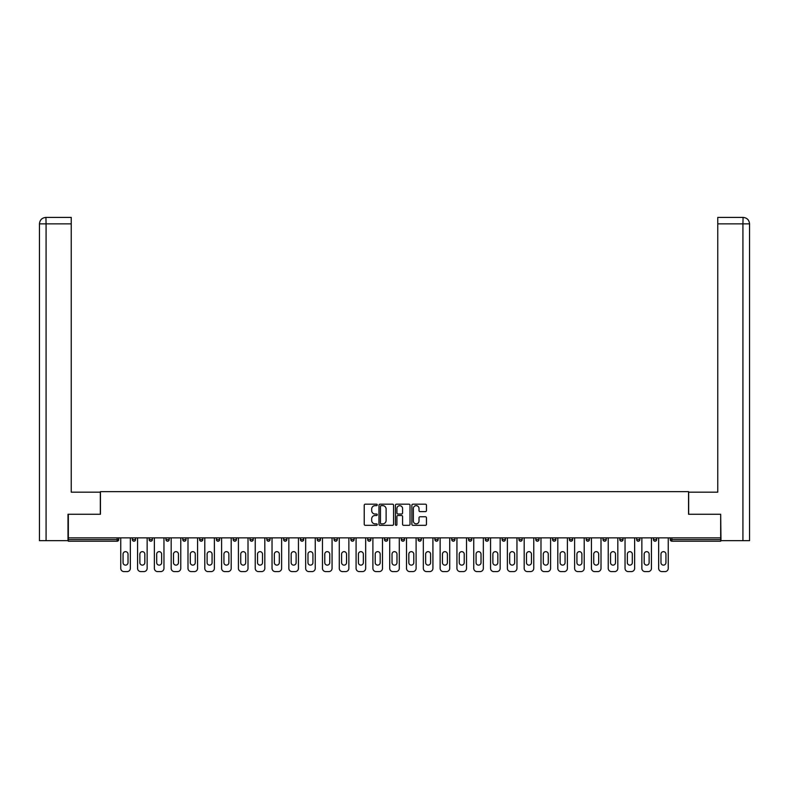 <?xml version="1.0" encoding="UTF-8"?>
<svg xmlns="http://www.w3.org/2000/svg" width="789" height="789" viewBox="0 0 789 789"><rect width="100%" height="100%" fill="white"/><g stroke="black" fill="none" stroke-linecap="round" stroke-linejoin="round"><path stroke-width="1.18" d="M377.26 504.921A0.74 0.74 0 0 0 376.521 504.181L365.277 504.181A1.055 1.055 0 0 0 364.222 505.236L364.222 524.271A1.055 1.055 0 0 0 365.277 525.326L376.521 525.326A0.74 0.74 0 0 0 377.26 524.586A0.74 0.74 0 0 0 376.521 523.847L375.061 523.847A3.383 3.383 0 0 1 371.678 520.464L371.678 518.876A3.383 3.383 0 0 1 375.061 515.493L376.521 515.493A0.74 0.74 0 0 0 377.26 514.753A0.74 0.74 0 0 0 376.521 514.014L375.061 514.014A3.383 3.383 0 0 1 371.678 510.631L371.678 509.043A3.383 3.383 0 0 1 375.061 505.66L376.521 505.66A0.74 0.74 0 0 0 377.26 504.921M425.409 511.637A1.055 1.055 0 0 0 426.464 510.572L426.464 505.236A1.055 1.055 0 0 0 425.409 504.181L412.933 504.181A1.055 1.055 0 0 0 411.868 505.236L411.868 524.271A1.055 1.055 0 0 0 412.933 525.326L425.409 525.326A1.055 1.055 0 0 0 426.464 524.271L426.464 517.821A1.055 1.055 0 0 0 425.409 516.765L420.073 516.765A1.055 1.055 0 0 0 419.008 517.821L419.008 521.016A2.831 2.831 0 0 1 416.178 523.847A2.831 2.831 0 0 1 413.357 521.016L413.357 508.491A2.831 2.831 0 0 1 416.178 505.66A2.831 2.831 0 0 1 419.008 508.491L419.008 510.572A1.055 1.055 0 0 0 420.073 511.637L425.409 511.637M46.078 540.672L39.45 540.672L39.45 223.869L46.078 223.869L45.92 217.409L71.237 217.409L71.237 223.869L46.078 223.869L46.078 540.672L68.002 540.672L68.002 514.27L100.44 514.27L100.44 491.636L688.56 491.636L688.56 514.27L720.673 514.27L720.673 537.871L68.327 537.871L68.327 539.587L117.137 539.587L117.137 537.871M68.327 514.27L68.327 537.871M393.573 505.236A1.055 1.055 0 0 0 392.518 504.181L380.032 504.181A1.055 1.055 0 0 0 378.976 505.236L378.976 524.271A1.055 1.055 0 0 0 380.032 525.326L392.518 525.326A1.055 1.055 0 0 0 393.573 524.271L393.573 505.236M396.482 504.181L408.968 504.181A1.055 1.055 0 0 1 410.024 505.236L410.024 524.271A1.055 1.055 0 0 1 408.968 525.326L403.623 525.326A1.055 1.055 0 0 1 402.568 524.271L402.568 516.548A1.055 1.055 0 0 0 401.502 515.493L397.962 515.493A1.055 1.055 0 0 0 396.906 516.548L396.906 524.586A0.74 0.74 0 0 1 396.167 525.326A0.74 0.74 0 0 1 395.427 524.586L395.427 505.236A1.055 1.055 0 0 1 396.482 504.181M118.754 537.871L118.754 539.587A1.617 1.617 0 0 1 117.137 541.205L68.327 541.205L68.327 539.587M720.673 537.871L720.673 541.205L671.863 541.205A1.617 1.617 0 0 1 670.246 539.587L670.246 537.871M132.335 537.871L132.335 539.587L132.335 537.871M117.137 541.205A1.617 1.617 0 0 0 118.754 539.587A1.617 1.617 0 0 1 117.137 541.205L117.137 539.587L118.754 539.587M133.952 541.205A1.617 1.617 0 0 1 132.335 539.587A1.617 1.617 0 0 0 133.952 541.205A1.617 1.617 0 0 0 135.57 539.587L135.57 537.871L135.57 539.587A1.617 1.617 0 0 1 133.952 541.205A1.617 1.617 0 0 1 132.335 539.587L135.57 539.587A1.617 1.617 0 0 1 133.952 541.205M149.141 537.871L149.141 539.587L149.141 537.871M152.376 537.871L152.376 539.587A1.617 1.617 0 0 1 150.758 541.205A1.617 1.617 0 0 1 149.141 539.587A1.617 1.617 0 0 0 150.758 541.205A1.617 1.617 0 0 0 152.376 539.587A1.617 1.617 0 0 1 150.758 541.205A1.617 1.617 0 0 1 149.141 539.587L152.376 539.587M165.956 537.871L165.956 539.587L165.956 537.871M169.181 537.871L169.181 539.587L169.181 537.871M182.762 539.587A1.617 1.617 0 0 0 184.379 541.205A1.617 1.617 0 0 0 185.997 539.587A1.617 1.617 0 0 1 184.379 541.205A1.617 1.617 0 0 0 185.997 539.587L185.997 537.871L185.997 539.587L182.762 539.587A1.617 1.617 0 0 0 184.379 541.205A1.617 1.617 0 0 1 182.762 539.587L182.762 537.871M199.578 539.587A1.617 1.617 0 0 0 201.185 541.205A1.617 1.617 0 0 0 202.803 539.587L202.803 537.871L202.803 539.587L199.578 539.587A1.617 1.617 0 0 0 201.185 541.205A1.617 1.617 0 0 1 199.578 539.587L199.578 537.871M219.618 537.871L219.618 539.587A1.617 1.617 0 0 1 218.001 541.205A1.617 1.617 0 0 1 216.383 539.587L216.383 537.871M234.806 541.205A1.617 1.617 0 0 0 236.424 539.587L236.424 537.871L236.424 539.587A1.617 1.617 0 0 1 234.806 541.205A1.617 1.617 0 0 1 233.189 539.587L233.189 537.871M250.005 537.871L250.005 539.587L250.005 537.871M253.23 537.871L253.23 539.587A1.617 1.617 0 0 1 251.622 541.205A1.617 1.617 0 0 1 250.005 539.587L253.23 539.587A1.617 1.617 0 0 1 251.622 541.205M270.045 537.871L270.045 539.587A1.617 1.617 0 0 1 268.428 541.205A1.617 1.617 0 0 1 266.81 539.587L266.81 537.871M285.233 541.205A1.617 1.617 0 0 0 286.851 539.587L286.851 537.871L286.851 539.587A1.617 1.617 0 0 1 285.233 541.205A1.617 1.617 0 0 1 283.626 539.587L283.626 537.871M303.666 537.871L303.666 539.587A1.617 1.617 0 0 1 302.049 541.205A1.617 1.617 0 0 1 300.431 539.587L300.431 537.871M317.237 537.871L317.237 539.587L317.237 537.871M320.472 537.871L320.472 539.587A1.617 1.617 0 0 1 318.855 541.205A1.617 1.617 0 0 1 317.237 539.587L320.472 539.587A1.617 1.617 0 0 1 318.855 541.205M337.278 537.871L337.278 539.587L334.053 539.587A1.617 1.617 0 0 0 335.67 541.205A1.617 1.617 0 0 1 334.053 539.587L334.053 537.871M352.476 541.205A1.617 1.617 0 0 0 354.093 539.587L354.093 537.871L354.093 539.587A1.617 1.617 0 0 1 352.476 541.205A1.617 1.617 0 0 1 350.858 539.587L350.858 537.871M370.899 537.871L370.899 539.587A1.617 1.617 0 0 1 369.282 541.205A1.617 1.617 0 0 1 367.674 539.587L367.674 537.871M384.48 537.871L384.48 539.587L384.48 537.871M387.715 537.871L387.715 539.587A1.617 1.617 0 0 1 386.097 541.205A1.617 1.617 0 0 1 384.48 539.587L387.715 539.587A1.617 1.617 0 0 1 386.097 541.205M404.52 537.871L404.52 539.587A1.617 1.617 0 0 1 402.903 541.205A1.617 1.617 0 0 1 401.285 539.587L401.285 537.871M418.101 539.587L421.326 539.587A1.617 1.617 0 0 1 419.718 541.205A1.617 1.617 0 0 0 421.326 539.587L421.326 537.871L421.326 539.587A1.617 1.617 0 0 1 419.718 541.205A1.617 1.617 0 0 1 418.101 539.587L418.101 537.871M438.142 537.871L438.142 539.587A1.617 1.617 0 0 1 436.524 541.205A1.617 1.617 0 0 1 434.907 539.587L434.907 537.871M451.722 537.871L451.722 539.587L451.722 537.871M454.947 537.871L454.947 539.587L454.947 537.871M468.528 537.871L468.528 539.587L468.528 537.871M471.763 537.871L471.763 539.587A1.617 1.617 0 0 1 470.145 541.205A1.617 1.617 0 0 1 468.528 539.587L471.763 539.587A1.617 1.617 0 0 1 470.145 541.205M485.334 537.871L485.334 539.587L485.334 537.871M488.569 537.871L488.569 539.587L488.569 537.871M502.149 537.871L502.149 539.587L502.149 537.871M505.374 537.871L505.374 539.587A1.617 1.617 0 0 1 503.767 541.205A1.617 1.617 0 0 1 502.149 539.587A1.617 1.617 0 0 0 503.767 541.205A1.617 1.617 0 0 0 505.374 539.587A1.617 1.617 0 0 1 503.767 541.205A1.617 1.617 0 0 1 502.149 539.587L505.374 539.587M522.19 537.871L522.19 539.587A1.617 1.617 0 0 1 520.572 541.205A1.617 1.617 0 0 1 518.955 539.587L518.955 537.871M538.995 537.871L538.995 539.587L535.77 539.587A1.617 1.617 0 0 0 537.378 541.205A1.617 1.617 0 0 1 535.77 539.587L535.77 537.871M555.811 537.871L555.811 539.587A1.617 1.617 0 0 1 554.194 541.205A1.617 1.617 0 0 1 552.576 539.587L552.576 537.871M569.382 537.871L569.382 539.587L569.382 537.871M572.617 537.871L572.617 539.587A1.617 1.617 0 0 1 570.999 541.205A1.617 1.617 0 0 1 569.382 539.587A1.617 1.617 0 0 0 570.999 541.205A1.617 1.617 0 0 1 569.382 539.587L572.617 539.587A1.617 1.617 0 0 1 570.999 541.205M589.422 537.871L589.422 539.587A1.617 1.617 0 0 1 587.815 541.205A1.617 1.617 0 0 1 586.197 539.587L586.197 537.871M606.238 537.871L606.238 539.587L603.003 539.587A1.617 1.617 0 0 0 604.621 541.205A1.617 1.617 0 0 1 603.003 539.587L603.003 537.871M623.044 537.871L623.044 539.587A1.617 1.617 0 0 1 621.426 541.205A1.617 1.617 0 0 1 619.819 539.587L619.819 537.871M639.859 537.871L639.859 539.587L636.624 539.587A1.617 1.617 0 0 0 638.242 541.205A1.617 1.617 0 0 1 636.624 539.587L636.624 537.871M656.665 537.871L656.665 539.587A1.617 1.617 0 0 1 655.048 541.205A1.617 1.617 0 0 1 653.43 539.587L653.43 537.871M167.574 541.205A1.617 1.617 0 0 1 165.956 539.587A1.617 1.617 0 0 0 167.574 541.205A1.617 1.617 0 0 0 169.181 539.587A1.617 1.617 0 0 1 167.574 541.205A1.617 1.617 0 0 1 165.956 539.587L169.181 539.587A1.617 1.617 0 0 1 167.574 541.205M335.67 541.205A1.617 1.617 0 0 0 337.278 539.587A1.617 1.617 0 0 1 335.67 541.205A1.617 1.617 0 0 1 334.053 539.587M453.33 541.205A1.617 1.617 0 0 1 451.722 539.587L454.947 539.587A1.617 1.617 0 0 1 453.33 541.205A1.617 1.617 0 0 0 454.947 539.587A1.617 1.617 0 0 1 453.33 541.205M486.951 541.205A1.617 1.617 0 0 1 485.334 539.587A1.617 1.617 0 0 0 486.951 541.205A1.617 1.617 0 0 0 488.569 539.587A1.617 1.617 0 0 1 486.951 541.205A1.617 1.617 0 0 1 485.334 539.587L488.569 539.587M537.378 541.205A1.617 1.617 0 0 0 538.995 539.587A1.617 1.617 0 0 1 537.378 541.205A1.617 1.617 0 0 1 535.77 539.587M604.621 541.205A1.617 1.617 0 0 0 606.238 539.587A1.617 1.617 0 0 1 604.621 541.205A1.617 1.617 0 0 1 603.003 539.587M639.859 539.587A1.617 1.617 0 0 1 638.242 541.205A1.617 1.617 0 0 0 639.859 539.587A1.617 1.617 0 0 1 638.242 541.205A1.617 1.617 0 0 1 636.624 539.587M671.863 537.871L671.863 541.205A1.617 1.617 0 0 1 670.246 539.587L720.673 539.587M381.195 505.66A0.74 0.74 0 0 0 380.456 506.4L380.456 523.107A0.74 0.74 0 0 0 381.195 523.847L382.734 523.847A3.383 3.383 0 0 0 386.117 520.464L386.117 509.043A3.383 3.383 0 0 0 382.734 505.66L381.195 505.66M402.568 508.54A2.831 2.831 0 0 0 399.737 505.71A2.831 2.831 0 0 0 396.906 508.54L396.906 512.958A1.055 1.055 0 0 0 397.962 514.014L401.502 514.014A1.055 1.055 0 0 0 402.568 512.958L402.568 508.54M128.025 554.134A2.475 2.475 0 0 0 125.55 551.659A2.475 2.475 0 0 0 123.064 554.134A2.475 2.475 0 0 1 125.55 551.659A2.475 2.475 0 0 1 128.025 554.134L128.025 562.646A2.475 2.475 0 0 1 125.55 565.131A2.475 2.475 0 0 1 123.064 562.646A2.475 2.475 0 0 0 125.55 565.131A2.475 2.475 0 0 0 128.025 562.646M120.747 537.871L120.747 568.366L120.747 537.871M123.981 571.591L127.108 571.591L123.981 571.591A3.235 3.235 0 0 1 120.747 568.366M130.343 537.871L130.343 568.366L130.343 537.871M123.064 562.646L123.064 554.134M127.108 571.591A3.235 3.235 0 0 0 130.343 568.366M100.331 514.27L100.331 492.178L71.237 492.178L71.237 223.869M39.45 223.869L39.45 476.014L39.45 223.869C39.835 219.944 41.995 217.794 45.91 217.409C41.985 217.794 39.825 219.953 39.45 223.869L39.45 476.014M688.669 514.27L688.669 492.178L717.763 492.178L717.763 217.409L743.08 217.409L742.922 223.869L717.763 223.869M749.55 540.672L749.55 476.014L749.55 540.672L720.998 540.672L720.673 514.27M742.922 540.672L742.922 223.869L749.55 223.869L749.55 476.014L749.55 223.869C749.165 219.944 747.005 217.794 743.09 217.409M144.831 554.134A2.475 2.475 0 0 0 142.355 551.659A2.475 2.475 0 0 0 139.88 554.134A2.475 2.475 0 0 1 142.355 551.659A2.475 2.475 0 0 1 144.831 554.134L144.831 562.646A2.475 2.475 0 0 1 142.355 565.131A2.475 2.475 0 0 1 139.88 562.646A2.475 2.475 0 0 0 142.355 565.131A2.475 2.475 0 0 0 144.831 562.646M137.562 537.871L137.562 568.366L137.562 537.871M140.797 571.591L143.914 571.591L140.797 571.591A3.235 3.235 0 0 1 137.562 568.366M147.148 537.871L147.148 568.366L147.148 537.871M161.646 554.134A2.475 2.475 0 0 0 159.161 551.659A2.475 2.475 0 0 0 156.686 554.134A2.475 2.475 0 0 1 159.161 551.659A2.475 2.475 0 0 1 161.646 554.134L161.646 562.646A2.475 2.475 0 0 1 159.161 565.131A2.475 2.475 0 0 1 156.686 562.646A2.475 2.475 0 0 0 159.161 565.131A2.475 2.475 0 0 0 161.646 562.646M154.368 537.871L154.368 568.366L154.368 537.871M157.603 571.591L160.729 571.591L157.603 571.591A3.235 3.235 0 0 1 154.368 568.366M163.964 537.871L163.964 568.366L163.964 537.871M178.452 554.134A2.475 2.475 0 0 0 175.977 551.659A2.475 2.475 0 0 0 173.501 554.134A2.475 2.475 0 0 1 175.977 551.659A2.475 2.475 0 0 1 178.452 554.134L178.452 562.646A2.475 2.475 0 0 1 175.977 565.131A2.475 2.475 0 0 1 173.501 562.646A2.475 2.475 0 0 0 175.977 565.131A2.475 2.475 0 0 0 178.452 562.646M171.183 537.871L171.183 568.366L171.183 537.871M174.408 571.591L177.535 571.591L174.408 571.591A3.235 3.235 0 0 1 171.183 568.366M180.77 537.871L180.77 568.366L180.77 537.871M195.258 554.134A2.475 2.475 0 0 0 192.782 551.659A2.475 2.475 0 0 0 190.307 554.134A2.475 2.475 0 0 1 192.782 551.659A2.475 2.475 0 0 1 195.258 554.134L195.258 562.646A2.475 2.475 0 0 1 192.782 565.131A2.475 2.475 0 0 1 190.307 562.646A2.475 2.475 0 0 0 192.782 565.131A2.475 2.475 0 0 0 195.258 562.646M187.989 537.871L187.989 568.366L187.989 537.871M191.224 571.591L194.35 571.591L191.224 571.591A3.235 3.235 0 0 1 187.989 568.366M197.575 537.871L197.575 568.366L197.575 537.871M212.073 554.134A2.475 2.475 0 0 0 209.598 551.659A2.475 2.475 0 0 0 207.112 554.134A2.475 2.475 0 0 1 209.598 551.659A2.475 2.475 0 0 1 212.073 554.134L212.073 562.646A2.475 2.475 0 0 1 209.598 565.131A2.475 2.475 0 0 1 207.112 562.646A2.475 2.475 0 0 0 209.598 565.131A2.475 2.475 0 0 0 212.073 562.646M204.795 537.871L204.795 568.366L204.795 537.871M208.03 571.591L211.156 571.591L208.03 571.591A3.235 3.235 0 0 1 204.795 568.366M214.391 537.871L214.391 568.366L214.391 537.871M139.88 562.646L139.88 554.134M143.914 571.591A3.235 3.235 0 0 0 147.148 568.366M156.686 562.646L156.686 554.134M160.729 571.591A3.235 3.235 0 0 0 163.964 568.366M173.501 562.646L173.501 554.134M177.535 571.591A3.235 3.235 0 0 0 180.77 568.366M190.307 562.646L190.307 554.134M194.35 571.591A3.235 3.235 0 0 0 197.575 568.366M207.112 562.646L207.112 554.134M211.156 571.591A3.235 3.235 0 0 0 214.391 568.366M228.879 554.134A2.475 2.475 0 0 0 226.404 551.659A2.475 2.475 0 0 0 223.928 554.134A2.475 2.475 0 0 1 226.404 551.659A2.475 2.475 0 0 1 228.879 554.134L228.879 562.646A2.475 2.475 0 0 1 226.404 565.131A2.475 2.475 0 0 1 223.928 562.646A2.475 2.475 0 0 0 226.404 565.131A2.475 2.475 0 0 0 228.879 562.646M221.61 537.871L221.61 568.366L221.61 537.871M224.845 571.591L227.962 571.591L224.845 571.591A3.235 3.235 0 0 1 221.61 568.366M231.197 537.871L231.197 568.366L231.197 537.871M223.928 562.646L223.928 554.134M227.962 571.591A3.235 3.235 0 0 0 231.197 568.366M245.695 554.134A2.475 2.475 0 0 0 243.209 551.659A2.475 2.475 0 0 0 240.734 554.134A2.475 2.475 0 0 1 243.209 551.659A2.475 2.475 0 0 1 245.695 554.134L245.695 562.646A2.475 2.475 0 0 1 243.209 565.131A2.475 2.475 0 0 1 240.734 562.646A2.475 2.475 0 0 0 243.209 565.131A2.475 2.475 0 0 0 245.695 562.646M238.416 537.871L238.416 568.366L238.416 537.871M241.651 571.591L244.777 571.591L241.651 571.591A3.235 3.235 0 0 1 238.416 568.366M248.012 537.871L248.012 568.366L248.012 537.871M240.734 562.646L240.734 554.134M244.777 571.591A3.235 3.235 0 0 0 248.012 568.366M262.5 554.134A2.475 2.475 0 0 0 260.025 551.659A2.475 2.475 0 0 0 257.549 554.134A2.475 2.475 0 0 1 260.025 551.659A2.475 2.475 0 0 1 262.5 554.134L262.5 562.646A2.475 2.475 0 0 1 260.025 565.131A2.475 2.475 0 0 1 257.549 562.646A2.475 2.475 0 0 0 260.025 565.131A2.475 2.475 0 0 0 262.5 562.646M255.232 537.871L255.232 568.366L255.232 537.871M258.457 571.591L261.583 571.591L258.457 571.591A3.235 3.235 0 0 1 255.232 568.366M264.818 537.871L264.818 568.366L264.818 537.871M257.549 562.646L257.549 554.134M261.583 571.591A3.235 3.235 0 0 0 264.818 568.366M279.306 554.134A2.475 2.475 0 0 0 276.831 551.659A2.475 2.475 0 0 0 274.355 554.134A2.475 2.475 0 0 1 276.831 551.659A2.475 2.475 0 0 1 279.306 554.134L279.306 562.646A2.475 2.475 0 0 1 276.831 565.131A2.475 2.475 0 0 1 274.355 562.646A2.475 2.475 0 0 0 276.831 565.131A2.475 2.475 0 0 0 279.306 562.646M272.037 537.871L272.037 568.366L272.037 537.871M275.272 571.591L278.399 571.591L275.272 571.591A3.235 3.235 0 0 1 272.037 568.366M281.624 537.871L281.624 568.366L281.624 537.871M274.355 562.646L274.355 554.134M278.399 571.591A3.235 3.235 0 0 0 281.624 568.366M296.122 554.134A2.475 2.475 0 0 0 293.646 551.659A2.475 2.475 0 0 0 291.161 554.134A2.475 2.475 0 0 1 293.646 551.659A2.475 2.475 0 0 1 296.122 554.134L296.122 562.646A2.475 2.475 0 0 1 293.646 565.131A2.475 2.475 0 0 1 291.161 562.646A2.475 2.475 0 0 0 293.646 565.131A2.475 2.475 0 0 0 296.122 562.646M288.843 537.871L288.843 568.366L288.843 537.871M292.078 571.591L295.204 571.591L292.078 571.591A3.235 3.235 0 0 1 288.843 568.366M298.439 537.871L298.439 568.366L298.439 537.871M291.161 562.646L291.161 554.134M295.204 571.591A3.235 3.235 0 0 0 298.439 568.366M312.927 554.134A2.475 2.475 0 0 0 310.452 551.659A2.475 2.475 0 0 0 307.976 554.134A2.475 2.475 0 0 1 310.452 551.659A2.475 2.475 0 0 1 312.927 554.134L312.927 562.646A2.475 2.475 0 0 1 310.452 565.131A2.475 2.475 0 0 1 307.976 562.646A2.475 2.475 0 0 0 310.452 565.131A2.475 2.475 0 0 0 312.927 562.646M305.659 537.871L305.659 568.366L305.659 537.871M308.893 571.591L312.01 571.591L308.893 571.591A3.235 3.235 0 0 1 305.659 568.366M315.245 537.871L315.245 568.366L315.245 537.871M307.976 562.646L307.976 554.134M312.01 571.591A3.235 3.235 0 0 0 315.245 568.366M329.743 554.134A2.475 2.475 0 0 0 327.257 551.659A2.475 2.475 0 0 0 324.782 554.134A2.475 2.475 0 0 1 327.257 551.659A2.475 2.475 0 0 1 329.743 554.134L329.743 562.646A2.475 2.475 0 0 1 327.257 565.131A2.475 2.475 0 0 1 324.782 562.646A2.475 2.475 0 0 0 327.257 565.131A2.475 2.475 0 0 0 329.743 562.646M322.464 537.871L322.464 568.366L322.464 537.871M325.699 571.591L328.826 571.591L325.699 571.591A3.235 3.235 0 0 1 322.464 568.366M332.061 537.871L332.061 568.366L332.061 537.871M324.782 562.646L324.782 554.134M328.826 571.591A3.235 3.235 0 0 0 332.061 568.366M346.549 554.134A2.475 2.475 0 0 0 344.073 551.659A2.475 2.475 0 0 0 341.598 554.134A2.475 2.475 0 0 1 344.073 551.659A2.475 2.475 0 0 1 346.549 554.134L346.549 562.646A2.475 2.475 0 0 1 344.073 565.131A2.475 2.475 0 0 1 341.598 562.646A2.475 2.475 0 0 0 344.073 565.131A2.475 2.475 0 0 0 346.549 562.646M339.28 537.871L339.28 568.366L339.28 537.871M342.505 571.591L345.631 571.591L342.505 571.591A3.235 3.235 0 0 1 339.28 568.366M348.866 537.871L348.866 568.366L348.866 537.871M341.598 562.646L341.598 554.134M345.631 571.591A3.235 3.235 0 0 0 348.866 568.366M363.354 554.134A2.475 2.475 0 0 0 360.879 551.659A2.475 2.475 0 0 0 358.403 554.134A2.475 2.475 0 0 1 360.879 551.659A2.475 2.475 0 0 1 363.354 554.134L363.354 562.646A2.475 2.475 0 0 1 360.879 565.131A2.475 2.475 0 0 1 358.403 562.646A2.475 2.475 0 0 0 360.879 565.131A2.475 2.475 0 0 0 363.354 562.646M356.086 537.871L356.086 568.366L356.086 537.871M359.32 571.591L362.447 571.591L359.32 571.591A3.235 3.235 0 0 1 356.086 568.366M365.672 537.871L365.672 568.366L365.672 537.871M358.403 562.646L358.403 554.134M362.447 571.591A3.235 3.235 0 0 0 365.672 568.366M380.17 554.134A2.475 2.475 0 0 0 377.694 551.659A2.475 2.475 0 0 0 375.209 554.134A2.475 2.475 0 0 1 377.694 551.659A2.475 2.475 0 0 1 380.17 554.134L380.17 562.646A2.475 2.475 0 0 1 377.694 565.131A2.475 2.475 0 0 1 375.209 562.646A2.475 2.475 0 0 0 377.694 565.131A2.475 2.475 0 0 0 380.17 562.646M372.891 537.871L372.891 568.366L372.891 537.871M376.126 571.591L379.253 571.591L376.126 571.591A3.235 3.235 0 0 1 372.891 568.366M382.487 537.871L382.487 568.366L382.487 537.871M375.209 562.646L375.209 554.134M379.253 571.591A3.235 3.235 0 0 0 382.487 568.366M396.975 554.134A2.475 2.475 0 0 0 394.5 551.659A2.475 2.475 0 0 0 392.025 554.134A2.475 2.475 0 0 1 394.5 551.659A2.475 2.475 0 0 1 396.975 554.134L396.975 562.646A2.475 2.475 0 0 1 394.5 565.131A2.475 2.475 0 0 1 392.025 562.646A2.475 2.475 0 0 0 394.5 565.131A2.475 2.475 0 0 0 396.975 562.646M389.707 537.871L389.707 568.366L389.707 537.871M392.942 571.591L396.058 571.591L392.942 571.591A3.235 3.235 0 0 1 389.707 568.366M399.293 537.871L399.293 568.366L399.293 537.871M392.025 562.646L392.025 554.134M396.058 571.591A3.235 3.235 0 0 0 399.293 568.366M413.791 554.134A2.475 2.475 0 0 0 411.306 551.659A2.475 2.475 0 0 0 408.83 554.134A2.475 2.475 0 0 1 411.306 551.659A2.475 2.475 0 0 1 413.791 554.134L413.791 562.646A2.475 2.475 0 0 1 411.306 565.131A2.475 2.475 0 0 1 408.83 562.646A2.475 2.475 0 0 0 411.306 565.131A2.475 2.475 0 0 0 413.791 562.646M406.513 537.871L406.513 568.366L406.513 537.871M409.747 571.591L412.874 571.591L409.747 571.591A3.235 3.235 0 0 1 406.513 568.366M416.109 537.871L416.109 568.366L416.109 537.871M408.83 562.646L408.83 554.134M412.874 571.591A3.235 3.235 0 0 0 416.109 568.366M430.597 554.134A2.475 2.475 0 0 0 428.121 551.659A2.475 2.475 0 0 0 425.646 554.134A2.475 2.475 0 0 1 428.121 551.659A2.475 2.475 0 0 1 430.597 554.134L430.597 562.646A2.475 2.475 0 0 1 428.121 565.131A2.475 2.475 0 0 1 425.646 562.646A2.475 2.475 0 0 0 428.121 565.131A2.475 2.475 0 0 0 430.597 562.646M423.328 537.871L423.328 568.366L423.328 537.871M426.553 571.591L429.68 571.591L426.553 571.591A3.235 3.235 0 0 1 423.328 568.366M432.914 537.871L432.914 568.366L432.914 537.871M425.646 562.646L425.646 554.134M429.68 571.591A3.235 3.235 0 0 0 432.914 568.366M447.402 554.134A2.475 2.475 0 0 0 444.927 551.659A2.475 2.475 0 0 0 442.451 554.134A2.475 2.475 0 0 1 444.927 551.659A2.475 2.475 0 0 1 447.402 554.134L447.402 562.646A2.475 2.475 0 0 1 444.927 565.131A2.475 2.475 0 0 1 442.451 562.646A2.475 2.475 0 0 0 444.927 565.131A2.475 2.475 0 0 0 447.402 562.646M440.134 537.871L440.134 568.366L440.134 537.871M443.369 571.591L446.495 571.591L443.369 571.591A3.235 3.235 0 0 1 440.134 568.366M449.72 537.871L449.72 568.366L449.72 537.871M442.451 562.646L442.451 554.134M446.495 571.591A3.235 3.235 0 0 0 449.72 568.366M464.218 554.134A2.475 2.475 0 0 0 461.743 551.659A2.475 2.475 0 0 0 459.257 554.134A2.475 2.475 0 0 1 461.743 551.659A2.475 2.475 0 0 1 464.218 554.134L464.218 562.646A2.475 2.475 0 0 1 461.743 565.131A2.475 2.475 0 0 1 459.257 562.646A2.475 2.475 0 0 0 461.743 565.131A2.475 2.475 0 0 0 464.218 562.646M456.939 537.871L456.939 568.366L456.939 537.871M460.174 571.591L463.301 571.591L460.174 571.591A3.235 3.235 0 0 1 456.939 568.366M466.536 537.871L466.536 568.366L466.536 537.871M459.257 562.646L459.257 554.134M463.301 571.591A3.235 3.235 0 0 0 466.536 568.366M481.024 554.134A2.475 2.475 0 0 0 478.548 551.659A2.475 2.475 0 0 0 476.073 554.134A2.475 2.475 0 0 1 478.548 551.659A2.475 2.475 0 0 1 481.024 554.134L481.024 562.646A2.475 2.475 0 0 1 478.548 565.131A2.475 2.475 0 0 1 476.073 562.646A2.475 2.475 0 0 0 478.548 565.131A2.475 2.475 0 0 0 481.024 562.646M473.755 537.871L473.755 568.366L473.755 537.871M476.99 571.591L480.106 571.591L476.99 571.591A3.235 3.235 0 0 1 473.755 568.366M483.341 537.871L483.341 568.366L483.341 537.871M476.073 562.646L476.073 554.134M480.106 571.591A3.235 3.235 0 0 0 483.341 568.366M497.839 554.134A2.475 2.475 0 0 0 495.354 551.659A2.475 2.475 0 0 0 492.878 554.134A2.475 2.475 0 0 1 495.354 551.659A2.475 2.475 0 0 1 497.839 554.134L497.839 562.646A2.475 2.475 0 0 1 495.354 565.131A2.475 2.475 0 0 1 492.878 562.646A2.475 2.475 0 0 0 495.354 565.131A2.475 2.475 0 0 0 497.839 562.646M490.561 537.871L490.561 568.366L490.561 537.871M493.796 571.591L496.922 571.591L493.796 571.591A3.235 3.235 0 0 1 490.561 568.366M500.157 537.871L500.157 568.366L500.157 537.871M492.878 562.646L492.878 554.134M496.922 571.591A3.235 3.235 0 0 0 500.157 568.366M514.645 554.134A2.475 2.475 0 0 0 512.169 551.659A2.475 2.475 0 0 0 509.694 554.134A2.475 2.475 0 0 1 512.169 551.659A2.475 2.475 0 0 1 514.645 554.134L514.645 562.646A2.475 2.475 0 0 1 512.169 565.131A2.475 2.475 0 0 1 509.694 562.646A2.475 2.475 0 0 0 512.169 565.131A2.475 2.475 0 0 0 514.645 562.646M507.376 537.871L507.376 568.366L507.376 537.871M510.601 571.591L513.728 571.591L510.601 571.591A3.235 3.235 0 0 1 507.376 568.366M516.963 537.871L516.963 568.366L516.963 537.871M509.694 562.646L509.694 554.134M513.728 571.591A3.235 3.235 0 0 0 516.963 568.366M531.451 554.134A2.475 2.475 0 0 0 528.975 551.659A2.475 2.475 0 0 0 526.5 554.134A2.475 2.475 0 0 1 528.975 551.659A2.475 2.475 0 0 1 531.451 554.134L531.451 562.646A2.475 2.475 0 0 1 528.975 565.131A2.475 2.475 0 0 1 526.5 562.646A2.475 2.475 0 0 0 528.975 565.131A2.475 2.475 0 0 0 531.451 562.646M524.182 537.871L524.182 568.366L524.182 537.871M527.417 571.591L530.543 571.591L527.417 571.591A3.235 3.235 0 0 1 524.182 568.366M533.768 537.871L533.768 568.366L533.768 537.871M526.5 562.646L526.5 554.134M530.543 571.591A3.235 3.235 0 0 0 533.768 568.366M548.266 554.134A2.475 2.475 0 0 0 545.791 551.659A2.475 2.475 0 0 0 543.305 554.134A2.475 2.475 0 0 1 545.791 551.659A2.475 2.475 0 0 1 548.266 554.134L548.266 562.646A2.475 2.475 0 0 1 545.791 565.131A2.475 2.475 0 0 1 543.305 562.646A2.475 2.475 0 0 0 545.791 565.131A2.475 2.475 0 0 0 548.266 562.646M540.988 537.871L540.988 568.366L540.988 537.871M544.223 571.591L547.349 571.591L544.223 571.591A3.235 3.235 0 0 1 540.988 568.366M550.584 537.871L550.584 568.366L550.584 537.871M543.305 562.646L543.305 554.134M547.349 571.591A3.235 3.235 0 0 0 550.584 568.366M565.072 554.134A2.475 2.475 0 0 0 562.596 551.659A2.475 2.475 0 0 0 560.121 554.134A2.475 2.475 0 0 1 562.596 551.659A2.475 2.475 0 0 1 565.072 554.134L565.072 562.646A2.475 2.475 0 0 1 562.596 565.131A2.475 2.475 0 0 1 560.121 562.646A2.475 2.475 0 0 0 562.596 565.131A2.475 2.475 0 0 0 565.072 562.646M557.803 537.871L557.803 568.366L557.803 537.871M561.038 571.591L564.155 571.591L561.038 571.591A3.235 3.235 0 0 1 557.803 568.366M567.39 537.871L567.39 568.366L567.39 537.871M560.121 562.646L560.121 554.134M564.155 571.591A3.235 3.235 0 0 0 567.39 568.366M581.887 554.134A2.475 2.475 0 0 0 579.402 551.659A2.475 2.475 0 0 0 576.927 554.134A2.475 2.475 0 0 1 579.402 551.659A2.475 2.475 0 0 1 581.887 554.134L581.887 562.646A2.475 2.475 0 0 1 579.402 565.131A2.475 2.475 0 0 1 576.927 562.646A2.475 2.475 0 0 0 579.402 565.131A2.475 2.475 0 0 0 581.887 562.646M574.609 537.871L574.609 568.366L574.609 537.871M577.844 571.591L580.97 571.591L577.844 571.591A3.235 3.235 0 0 1 574.609 568.366M584.205 537.871L584.205 568.366L584.205 537.871M576.927 562.646L576.927 554.134M580.97 571.591A3.235 3.235 0 0 0 584.205 568.366M598.693 554.134A2.475 2.475 0 0 0 596.218 551.659A2.475 2.475 0 0 0 593.742 554.134A2.475 2.475 0 0 1 596.218 551.659A2.475 2.475 0 0 1 598.693 554.134L598.693 562.646A2.475 2.475 0 0 1 596.218 565.131A2.475 2.475 0 0 1 593.742 562.646A2.475 2.475 0 0 0 596.218 565.131A2.475 2.475 0 0 0 598.693 562.646M591.425 537.871L591.425 568.366L591.425 537.871M594.65 571.591L597.776 571.591L594.65 571.591A3.235 3.235 0 0 1 591.425 568.366M601.011 537.871L601.011 568.366L601.011 537.871M593.742 562.646L593.742 554.134M597.776 571.591A3.235 3.235 0 0 0 601.011 568.366M615.499 554.134A2.475 2.475 0 0 0 613.023 551.659A2.475 2.475 0 0 0 610.548 554.134A2.475 2.475 0 0 1 613.023 551.659A2.475 2.475 0 0 1 615.499 554.134L615.499 562.646A2.475 2.475 0 0 1 613.023 565.131A2.475 2.475 0 0 1 610.548 562.646A2.475 2.475 0 0 0 613.023 565.131A2.475 2.475 0 0 0 615.499 562.646M608.23 537.871L608.23 568.366L608.23 537.871M611.465 571.591L614.592 571.591L611.465 571.591A3.235 3.235 0 0 1 608.23 568.366M617.817 537.871L617.817 568.366L617.817 537.871M610.548 562.646L610.548 554.134M614.592 571.591A3.235 3.235 0 0 0 617.817 568.366M632.314 554.134A2.475 2.475 0 0 0 629.839 551.659A2.475 2.475 0 0 0 627.354 554.134A2.475 2.475 0 0 1 629.839 551.659A2.475 2.475 0 0 1 632.314 554.134L632.314 562.646A2.475 2.475 0 0 1 629.839 565.131A2.475 2.475 0 0 1 627.354 562.646A2.475 2.475 0 0 0 629.839 565.131A2.475 2.475 0 0 0 632.314 562.646M625.036 537.871L625.036 568.366L625.036 537.871M628.271 571.591L631.397 571.591L628.271 571.591A3.235 3.235 0 0 1 625.036 568.366M634.632 537.871L634.632 568.366L634.632 537.871M627.354 562.646L627.354 554.134M631.397 571.591A3.235 3.235 0 0 0 634.632 568.366M649.12 554.134A2.475 2.475 0 0 0 646.645 551.659A2.475 2.475 0 0 0 644.169 554.134A2.475 2.475 0 0 1 646.645 551.659A2.475 2.475 0 0 1 649.12 554.134L649.12 562.646A2.475 2.475 0 0 1 646.645 565.131A2.475 2.475 0 0 1 644.169 562.646A2.475 2.475 0 0 0 646.645 565.131A2.475 2.475 0 0 0 649.12 562.646M641.851 537.871L641.851 568.366L641.851 537.871M645.086 571.591L648.203 571.591L645.086 571.591A3.235 3.235 0 0 1 641.851 568.366M651.438 537.871L651.438 568.366L651.438 537.871M644.169 562.646L644.169 554.134M648.203 571.591A3.235 3.235 0 0 0 651.438 568.366M665.936 554.134A2.475 2.475 0 0 0 663.45 551.659A2.475 2.475 0 0 0 660.975 554.134A2.475 2.475 0 0 1 663.45 551.659A2.475 2.475 0 0 1 665.936 554.134L665.936 562.646A2.475 2.475 0 0 1 663.45 565.131A2.475 2.475 0 0 1 660.975 562.646A2.475 2.475 0 0 0 663.45 565.131A2.475 2.475 0 0 0 665.936 562.646M658.657 537.871L658.657 568.366L658.657 537.871M661.892 571.591L665.019 571.591L661.892 571.591A3.235 3.235 0 0 1 658.657 568.366M668.253 537.871L668.253 568.366L668.253 537.871M660.975 562.646L660.975 554.134M665.019 571.591A3.235 3.235 0 0 0 668.253 568.366M201.185 541.205A1.617 1.617 0 0 0 202.803 539.587M218.001 541.205A1.617 1.617 0 0 0 219.618 539.587L216.383 539.587M236.424 539.587L233.189 539.587M268.428 541.205A1.617 1.617 0 0 0 270.045 539.587L266.81 539.587M286.851 539.587L283.626 539.587M302.049 541.205A1.617 1.617 0 0 0 303.666 539.587L300.431 539.587M354.093 539.587L350.858 539.587M369.282 541.205A1.617 1.617 0 0 0 370.899 539.587L367.674 539.587M402.903 541.205A1.617 1.617 0 0 0 404.52 539.587L401.285 539.587M436.524 541.205A1.617 1.617 0 0 0 438.142 539.587L434.907 539.587M520.572 541.205A1.617 1.617 0 0 0 522.19 539.587L518.955 539.587M554.194 541.205A1.617 1.617 0 0 0 555.811 539.587L552.576 539.587M587.815 541.205A1.617 1.617 0 0 0 589.422 539.587L586.197 539.587M621.426 541.205A1.617 1.617 0 0 0 623.044 539.587L619.819 539.587M655.048 541.205A1.617 1.617 0 0 0 656.665 539.587L653.43 539.587M671.863 541.205A1.617 1.617 0 0 1 670.246 539.587"/></g></svg>
